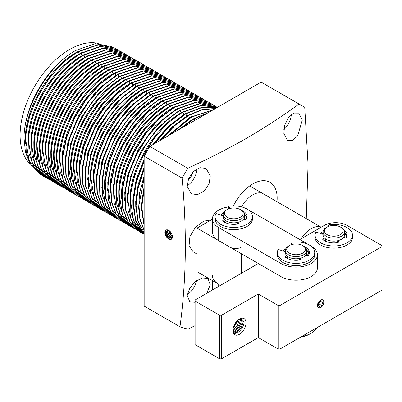 <?xml version="1.0" encoding="UTF-8"?>
<svg xmlns="http://www.w3.org/2000/svg" width="402" height="402" viewBox="0 0 402 402"><rect width="100%" height="100%" fill="white"/><g stroke="black" fill="none" stroke-linecap="round" stroke-linejoin="round"><path stroke-width="0.6" d="M301.158 238.773A21.346 12.326 -60 0 1 311.143 228.653A21.346 12.326 -60 0 1 321.128 227.246M212.437 275.496A21.346 12.326 0 0 0 218.688 284.209L196.99 271.682L196.99 228.11L212.437 219.19M196.99 228.11L230.009 247.175A8.005 4.623 0 0 0 241.331 247.175M320.675 233.557A14.678 8.472 180 0 1 323.133 231.542M320.58 300.113A4.538 2.618 -60 0 1 322.846 299.892A4.538 2.618 -60 0 1 323.54 303.525A4.538 2.618 -60 0 1 320.58 307.525A4.538 2.618 -60 0 1 318.309 307.746A4.538 2.618 -60 0 1 317.615 304.113A4.538 2.618 -60 0 1 320.58 300.113M233.507 326.791L236.954 321.072M232.858 329.962L237.446 325.163L239.446 319.072A9.341 5.392 120 0 0 233.341 327.298A9.341 5.392 120 0 0 234.773 334.786A9.341 5.392 120 0 0 239.446 334.323A9.341 5.392 120 0 0 245.547 326.092A9.341 5.392 120 0 0 244.114 318.605A9.341 5.392 120 0 0 239.446 319.067M238.361 319.796L233.019 328.645M240.366 318.615L240.386 319.615C239.838 324.379 237.476 328.102 233.311 330.781L232.853 331.002M232.959 331.876L234.255 331.328C238.426 328.65 240.783 324.927 241.331 320.163L241.18 318.334M233.14 332.605L235.195 331.866C238.848 330.002 242.215 324.7 242.27 320.701L241.909 318.198M233.688 333.755L237.085 332.956C240.718 331.042 244.135 325.831 244.16 321.791L243.22 321.248C242.612 326.193 240.25 329.911 236.145 332.414L233.386 333.233M258.31 263.511L195.106 300.008L195.106 301.093L219.633 315.258L221.517 315.258L258.31 294.013L278.124 305.455L280.013 305.455L381.9 246.627L381.9 245.537L346.991 225.386A16.01 9.241 0 0 0 324.354 225.386L299.822 239.547M280.013 305.455L280.013 349.026L381.9 290.204L381.9 246.627M278.124 305.455L278.124 349.026L258.31 337.59L258.31 294.013M258.31 337.59L221.517 358.83L221.517 315.258M195.106 301.093L195.106 344.67L219.633 358.83L219.633 315.258M278.124 349.026L280.013 349.026M219.633 358.83L221.517 358.83M282.943 250.989A14.678 8.472 180 0 1 285.671 248.808A14.678 8.472 180 0 1 285.792 248.737M220.678 215.04A14.678 8.472 180 0 1 223.527 212.789M228.637 206.889A21.346 12.326 0 0 0 212.437 218.849A21.346 12.326 0 0 0 218.688 227.562L280.953 263.511A21.346 12.326 0 0 0 304.219 266.184A21.346 12.326 0 0 0 317.394 254.798A21.346 12.326 0 0 0 311.143 246.084L309.284 245.009M309.228 244.979L248.878 210.135A21.346 12.326 0 0 0 247.873 209.588M212.437 218.849L212.437 231.924A21.346 12.326 0 0 0 218.688 240.637L280.953 276.586A21.346 12.326 0 0 0 304.219 279.254A21.346 12.326 0 0 0 317.394 267.868L317.394 254.798M212.437 280.601L212.437 288.571A21.346 12.326 0 0 0 212.568 289.922M301.947 336.363A21.346 12.326 0 0 0 316.565 327.921M344.077 236.607A10.673 6.161 180 0 1 344.439 237.858L343.549 237.466M340.388 227.019L341.333 227.562A10.673 6.161 180 0 1 344.459 231.924A10.673 6.161 180 0 1 341.333 236.281A10.673 6.161 180 0 1 326.238 236.281A10.673 6.161 180 0 1 323.113 231.924A10.673 6.161 180 0 1 326.238 227.562L327.183 227.019A9.341 5.392 180 0 1 340.388 227.019A9.341 5.392 180 0 1 340.388 234.642A9.341 5.392 180 0 1 327.183 234.642A9.341 5.392 180 0 1 327.183 227.019L326.238 227.562M344.459 231.924L344.459 234.974A10.673 6.161 180 0 1 337.871 240.667A10.673 6.161 180 0 1 326.238 239.331A10.673 6.161 180 0 1 323.113 234.974L323.113 231.924M324.891 239.888A9.341 5.392 0 0 0 326.585 241.677M306.339 254.255A10.673 6.161 180 0 1 306.671 255.275M303.595 246.084L302.651 245.537L303.595 246.084A10.673 6.161 180 0 1 306.721 250.441A10.673 6.161 180 0 1 300.133 256.134A10.673 6.161 180 0 1 288.5 254.798A10.673 6.161 180 0 1 285.375 250.441A10.673 6.161 180 0 1 288.5 246.084L289.445 245.537A9.341 5.392 180 0 1 302.651 245.537L302.651 245.537A9.341 5.392 180 0 1 302.651 253.165A9.341 5.392 180 0 1 289.445 253.165A9.341 5.392 180 0 1 289.445 245.537M306.721 250.441L306.721 252.617A10.673 6.161 180 0 1 300.133 258.31A10.673 6.161 180 0 1 288.5 256.978A10.673 6.161 180 0 1 285.375 252.617L285.375 250.441M287.068 257.365A9.341 5.392 0 0 0 288.284 258.883M244.074 218.306A10.673 6.161 180 0 1 244.406 219.326M241.331 210.135L240.386 209.588L241.331 210.135A10.673 6.161 180 0 1 244.456 214.492A10.673 6.161 180 0 1 237.868 220.185A10.673 6.161 180 0 1 226.236 218.849A10.673 6.161 180 0 1 223.11 214.492A10.673 6.161 180 0 1 226.236 210.135L227.18 209.588A9.341 5.392 180 0 1 240.386 209.588L240.386 209.588A9.341 5.392 180 0 1 240.386 217.216A9.341 5.392 180 0 1 227.18 217.216A9.341 5.392 180 0 1 227.18 209.588M244.456 214.492L244.456 216.668A10.673 6.161 180 0 1 237.868 222.361A10.673 6.161 180 0 1 226.236 221.03A10.673 6.161 180 0 1 223.11 216.668L223.11 214.492M224.803 221.422A9.341 5.392 0 0 0 226.019 222.934M344.459 233.18A13.341 7.703 180 0 1 346.936 236.497M344.459 233.281A12.809 7.397 180 0 1 346.594 237.346M322.143 234.044A13.341 7.703 180 0 1 323.113 233.18M322.298 234.1A12.809 7.397 180 0 1 323.113 233.281M344.439 235.356A11.206 6.472 180 0 1 344.941 237.994M344.459 237.868A10.673 6.161 0 0 0 344.459 237.803A10.673 6.161 0 0 0 344.172 236.386M306.721 250.612A13.341 7.703 180 0 1 309.198 253.928M306.721 250.712A12.809 7.397 180 0 1 308.857 254.778M284.405 251.476A13.341 7.703 180 0 1 285.375 250.612M284.561 251.526A12.809 7.397 180 0 1 285.375 250.712M306.716 252.813A11.206 6.472 180 0 1 307.203 255.426M306.721 255.295A10.673 6.161 0 0 0 306.721 255.235A10.673 6.161 0 0 0 306.48 253.928M244.456 214.663A13.341 7.703 180 0 1 246.934 217.979M244.456 214.763A12.809 7.397 180 0 1 246.592 218.829M222.14 215.527A13.341 7.703 180 0 1 223.11 214.663M222.296 215.578A12.809 7.397 180 0 1 223.11 214.763M244.451 216.864A11.206 6.472 180 0 1 244.939 219.477M244.456 219.346A10.673 6.161 0 0 0 244.456 219.286A10.673 6.161 0 0 0 244.215 217.979M338.409 242.275L338.409 241.341A1.337 0.769 180 0 1 338.685 241.808A1.337 0.769 180 0 1 337.745 242.547A13.341 7.703 180 0 1 324.354 240.637A13.341 7.703 180 0 1 322.997 239.723A1.337 0.769 180 0 1 322.746 239.27A1.337 0.769 180 0 1 323.133 238.723L323.133 239.828M315.108 235.19L315.108 237.366A18.678 10.784 0 0 0 320.58 244.994A18.678 10.784 0 0 0 340.936 247.33A18.678 10.784 0 0 0 352.464 237.366L352.464 235.19A18.678 10.784 180 0 1 340.936 245.155A18.678 10.784 180 0 1 320.58 242.813A18.678 10.784 180 0 1 315.108 235.19A18.678 10.784 180 0 1 315.665 232.567A0.799 0.462 180 0 1 316.846 232.281L323.113 234.371M329.409 226.07L328.746 225.406A0.799 0.462 180 0 1 328.64 225.175A0.799 0.462 180 0 1 329.243 224.728A18.678 10.784 180 0 1 346.991 227.562A18.678 10.784 180 0 1 352.464 235.19M344.459 232.748A13.341 7.703 180 0 1 346.991 236.281M323.982 240.416L325.318 239.642L325.318 238.723M338.409 241.341L337.6 240.733A0.799 0.462 180 0 1 337.595 240.728L337.6 242.572M344.077 230.286A13.341 7.703 180 0 1 347.127 235.19A13.341 7.703 180 0 1 346.529 237.476A1.337 0.769 180 0 1 344.444 237.858M324.454 237.964L323.133 238.723M300.671 259.707L300.671 258.772A1.337 0.769 180 0 1 300.947 259.24A1.337 0.769 180 0 1 300.008 259.973A13.341 7.703 180 0 1 286.616 258.064A13.341 7.703 180 0 1 285.264 257.154A1.337 0.769 180 0 1 285.008 256.697A1.337 0.769 180 0 1 285.4 256.154L285.4 257.26M277.37 252.617L277.37 254.798A18.678 10.784 0 0 0 282.842 262.426A18.678 10.784 0 0 0 303.198 264.762A18.678 10.784 0 0 0 314.726 254.798L314.726 252.617A18.678 10.784 180 0 1 303.198 262.581A18.678 10.784 180 0 1 282.842 260.245A18.678 10.784 180 0 1 277.37 252.617A18.678 10.784 180 0 1 277.933 249.999A0.799 0.462 180 0 1 279.109 249.707L285.375 251.798M292.53 244.356L291.008 242.838A0.799 0.462 180 0 1 290.902 242.607A0.799 0.462 180 0 1 291.51 242.16A18.678 10.784 180 0 1 309.259 244.994A18.678 10.784 180 0 1 314.726 252.617M306.711 250.17A13.341 7.703 180 0 1 309.259 253.707M290.902 242.607L290.902 244.788A0.799 0.462 0 0 0 290.907 244.848M286.244 257.843L287.581 257.074L287.581 256.37M300.671 258.772L300.083 258.325M305.932 254.948L306.706 255.29A1.337 0.769 180 0 0 308.791 254.903A13.341 7.703 180 0 0 309.389 252.617A13.341 7.703 180 0 0 304.435 246.627M286.586 255.466L285.4 256.154M300.565 337.157A18.678 10.784 0 0 0 310.138 333.776M238.406 223.758L238.406 222.824A1.337 0.769 180 0 1 238.682 223.291A1.337 0.769 180 0 1 237.743 224.025A13.341 7.703 180 0 1 224.351 222.115A13.341 7.703 180 0 1 222.994 221.206A1.337 0.769 180 0 1 222.743 220.748A1.337 0.769 180 0 1 223.13 220.206L223.13 221.311M215.105 216.668L215.105 218.849A18.678 10.784 0 0 0 220.577 226.477A18.678 10.784 0 0 0 240.934 228.813A18.678 10.784 0 0 0 252.461 218.849L252.461 216.668A18.678 10.784 180 0 1 240.934 226.633A18.678 10.784 180 0 1 220.577 224.296A18.678 10.784 180 0 1 215.105 216.668A18.678 10.784 180 0 1 215.663 214.05A0.799 0.462 180 0 1 216.844 213.758L223.11 215.849M230.261 208.407L228.743 206.889A0.799 0.462 180 0 1 228.637 206.658A0.799 0.462 180 0 1 229.24 206.211A18.678 10.784 180 0 1 246.994 209.045A18.678 10.784 180 0 1 252.461 216.668M244.446 214.221A13.341 7.703 180 0 1 246.994 217.758M228.637 206.658L228.637 208.839A0.799 0.462 0 0 0 228.643 208.899M223.979 221.894L225.316 221.125L225.316 220.422M238.406 222.824L237.818 222.376M243.667 219L244.441 219.341A1.337 0.769 180 0 0 246.526 218.954A13.341 7.703 180 0 0 247.124 216.668A13.341 7.703 180 0 0 242.17 210.678M224.321 219.522L223.13 220.206M323.419 304.324A4.804 2.774 -60 0 1 320.987 307.475C317.686 308.55 316.897 306.957 318.635 302.691C321.494 299.048 323.263 298.957 323.942 302.415A4.804 2.774 -60 0 1 323.419 304.324M317.424 306.319L317.701 306.625M319.444 306.555L318.449 304.952L319.585 302.219L321.711 301.083L322.705 302.686L321.57 305.419L319.444 306.555M318.897 303.877L321.57 305.419M319.575 300.877L319.836 301.028M320.786 301.58L322.705 302.686M283.857 133.414L287.45 140.454L292.47 140.464L297.651 135.836L302.299 120.097L298.837 113.133L293.731 113.078L288.41 117.635L284.701 125.253L283.857 133.414M283.867 129.58A14.678 8.472 120 0 0 291.309 114.57M187.237 186.488L191.372 193.839L197.578 194.608L204.256 190.885L209.065 183.82L210.301 175.84L206.045 168.418L199.905 167.694L193.372 171.498L188.598 178.573L187.237 186.488M187.201 185.814A14.678 8.472 120 0 0 197.01 168.82M187.98 180.307A8.673 5.005 120 0 0 192.633 172.247M206.728 293.294L210.271 284.757L207.784 278.36L202.105 277.968L195.317 281.661L189.734 288.189L187.201 295.405L189.819 301.882L195.106 302.304M187.297 294.646A14.678 8.472 120 0 0 196.573 280.691M98.264 43.451A70.043 40.441 120 0 0 46.883 68.973A70.043 40.441 120 0 0 20.1 135.243A70.043 40.441 120 0 0 30.416 164.222M276.978 201.709A34.657 20.01 120 0 0 252.652 184.015A34.657 20.01 120 0 0 233.416 205.889M306.264 218.618L308.068 164.518L304.736 107.304L299.078 104.038C282.712 115.942 265.295 127.308 246.823 138.137C228.065 148.805 208.377 158.86 187.754 168.307L182.096 178.111C187.041 230.909 186.332 280.47 179.97 326.791A136.087 78.571 120 0 0 188.101 329.062L195.106 325.645M196.99 254.034L193.131 251.808L189.061 245.813L189.92 236.597L195.427 227.306L203.779 221.135L211.135 219.939M168.981 230.482L170.85 234.738M167.85 232.356L169.528 235.497M166.528 233.115L168.207 236.26M165.312 232.472L165.74 230.24L165.006 232.421L165.312 232.472C165.478 234.577 166.584 236.155 168.634 237.2L169.483 237.708L171.885 237.783L172.317 237.436M169.011 230.497L167.533 230.371A4.316 2.492 -120 0 0 167.247 230.497A4.316 2.492 -120 0 0 166.353 232.472A4.316 2.492 -120 0 0 168.634 237.2M172.453 236.818A5.326 3.075 -120 0 0 168.689 230.296A5.326 3.075 -120 0 0 165.74 230.24A5.326 3.075 -120 0 0 165.74 235.647A5.326 3.075 -120 0 0 169.93 239.466A5.326 3.075 -120 0 0 172.453 236.818M171.95 234.351L170.307 231.652M169.106 230.884C169.317 233.11 170.458 234.803 172.518 235.959M172.759 236.416L172.126 236.185C170.086 235.024 168.971 233.321 168.775 231.075L168.825 230.421M168.076 230.271L167.785 231.642C168.001 233.874 169.136 235.567 171.197 236.723L172.403 237.054M167.845 230.286L167.453 231.833C167.649 234.075 168.765 235.778 170.805 236.949L172.357 237.27M167.533 230.371L166.463 232.406C166.679 234.637 167.815 236.331 169.875 237.481L172.001 237.688M116.399 48.994L114.831 48.039L97.877 44.682L77.943 51.551L62.812 62.848L48.994 78.239L37.587 96.46L29.592 115.952L25.693 135.022L26.236 152.026L31.165 165.498L40.064 174.277L41.677 175.161M115.178 48.24L98.209 44.883L78.295 51.757C51.059 66.752 26.12 108.354 25.743 139.77L29.17 161.162L40.406 174.478M119.228 50.627L117.66 49.677L100.711 46.315L80.772 53.185L65.642 64.481L51.823 79.872L40.421 98.098L32.421 117.585L28.522 136.655L29.065 153.659L33.994 167.131L42.893 175.91L44.506 176.795M118.007 49.873L101.038 46.521L81.129 53.391C53.888 68.39 28.949 109.987 28.572 141.403L31.999 162.795L43.24 176.111M122.062 52.26L120.494 51.31L103.54 47.949L83.606 54.823L68.476 66.114L54.652 81.505L43.25 99.731L35.25 119.218L31.351 138.288L31.894 155.293L36.828 168.765L45.722 177.548L47.341 178.428M120.836 51.511L103.867 48.155L83.958 55.024C56.717 70.023 31.778 111.62 31.401 143.037L34.833 164.428L46.069 177.744M124.891 53.898L123.324 52.943L106.369 49.582L86.435 56.456L71.305 67.747L57.481 83.144L46.079 101.364L38.079 120.851L34.185 139.921L34.723 156.926L39.657 170.403L48.552 179.181L50.17 180.061M123.67 53.144L106.696 49.788L86.787 56.657C59.546 71.656 34.612 113.253 34.235 144.67L37.662 166.066L48.898 179.377M127.72 55.531L126.153 54.577L109.198 51.215L89.264 58.089L74.134 69.385L60.315 84.777L48.908 102.997L40.914 122.484L37.014 141.554L37.557 158.564L42.486 172.036L51.386 180.815L52.999 181.699M126.499 54.778L109.525 51.421L89.616 58.295C62.38 73.29 37.441 114.887 37.064 146.308L40.491 167.699L51.727 181.016M130.549 57.164L128.982 56.21L112.032 52.848L92.093 59.722L76.963 71.018L63.144 86.41L51.742 104.631L43.743 124.117L39.843 143.192L40.386 160.197L45.315 173.669L54.215 182.448L55.828 183.332M129.328 56.411L112.359 53.054L92.45 59.928C65.209 74.923 40.27 116.525 39.893 147.941L43.321 169.332L54.561 182.649M133.384 58.798L131.811 57.848L114.861 54.486L94.922 61.355L79.797 72.651L65.973 88.043L54.571 106.269L46.572 125.756L42.672 144.826L43.215 161.83L48.15 175.302L57.044 184.081L58.657 184.965M132.157 58.044L115.188 54.687L95.279 61.561C68.038 76.556 43.099 118.158 42.723 149.574L46.155 170.966L57.391 184.282M136.213 60.431L134.645 59.481L117.691 56.119L97.756 62.988L82.626 74.285L68.802 89.676L57.401 107.902L49.401 127.389L45.506 146.459L46.044 163.463L50.979 176.935L59.873 185.719L61.491 186.598M134.987 59.677L118.017 56.325L98.108 63.194C70.868 78.194 45.934 119.791 45.557 151.207L48.984 172.599L60.22 185.915M139.042 62.064L137.474 61.114L120.52 57.752L100.585 64.627L85.455 75.918L71.631 91.314L60.23 109.535L52.235 129.022L48.335 148.092L48.878 165.096L53.808 178.568L62.707 187.352L64.32 188.231M137.821 61.315L120.846 57.958L100.937 64.828C73.702 79.827 48.763 121.424 48.386 152.84L51.813 174.232L63.049 187.548M141.871 63.702L140.303 62.747L123.349 59.385L103.414 66.26L88.284 77.556L74.465 92.947L63.059 111.168L55.064 130.655L51.165 149.725L51.707 166.735L56.637 180.207L65.536 188.985L67.149 189.87M140.65 62.948L123.68 59.591L103.771 66.461C76.531 81.46 51.592 123.057 51.215 154.479L54.642 175.87L65.878 189.186M144.705 65.335L143.132 64.38L126.183 61.019L106.244 67.893L91.113 79.189L77.295 94.581L65.893 112.801L57.893 132.288L53.994 151.363L54.536 168.368L59.471 181.84L68.365 190.618L69.978 191.503M143.479 64.581L126.509 61.225L106.6 68.099C79.36 83.093 54.421 124.69 54.044 156.112L57.476 177.503L68.712 190.819M147.534 66.968L145.966 66.013L129.012 62.657L109.078 69.526L93.947 80.822L80.124 96.214L68.722 114.434L60.722 133.926L56.823 152.996L57.365 170.001L62.3 183.473L71.194 192.251L72.812 193.136M146.308 66.214L129.338 62.858L109.429 69.732C82.189 84.727 57.255 126.328 56.878 157.745L60.305 179.136L71.541 192.452M150.363 68.601L148.795 67.652L131.841 64.29L111.907 71.159L96.776 82.455L82.953 97.847L71.551 116.072L63.556 135.559L59.657 154.629L60.199 171.634L65.129 185.106L74.023 193.885L75.641 194.769M149.142 67.848L132.168 64.496L112.258 71.365C85.023 86.36 60.084 127.962 59.707 159.378L63.134 180.769L74.37 194.086M153.192 70.234L151.624 69.285L134.67 65.923L114.736 72.792L99.606 84.088L85.787 99.48L74.38 117.706L66.385 137.193L62.486 156.262L63.029 173.267L67.958 186.739L76.857 195.523L78.47 196.402M151.971 69.481L135.002 66.129L115.093 72.998L100.023 84.234L86.179 99.626L74.752 117.851L66.737 137.338L62.823 156.443L63.365 173.453L68.295 186.93L77.199 195.719M156.021 71.873L154.453 70.918L137.504 67.556L117.565 74.43L102.435 85.721L88.616 101.118L77.214 119.339L69.214 138.826L65.315 157.896L65.858 174.9L70.792 188.377L79.686 197.156L81.299 198.035M154.8 71.119L137.831 67.762L117.922 74.631L102.852 85.867L89.008 101.259L77.581 119.484L69.571 138.976L65.657 158.076L66.194 175.091L71.129 188.568L80.033 197.352M158.855 73.506L157.288 72.551L140.333 69.189L120.399 76.063L105.269 87.36L91.445 102.751L80.043 120.972L72.043 140.459L68.144 159.529L68.687 176.538L73.621 190.01L82.516 198.789L84.134 199.673M157.629 72.752L140.66 69.395L120.751 76.264C93.51 91.264 68.571 132.861 68.194 164.282L71.626 185.674L82.862 198.99M161.684 75.139L160.117 74.184L143.162 70.822L123.228 77.697L108.098 88.993L94.274 104.384L82.872 122.605L74.872 142.092L70.978 161.167L71.516 178.171L76.45 191.643L85.345 200.422L86.963 201.307M160.463 74.385L143.489 71.028L123.58 77.903C96.344 92.897 71.405 134.494 71.028 165.915L74.455 187.307L85.691 200.623M164.513 76.772L162.946 75.822L145.991 72.46L126.057 79.33L110.927 90.626L97.108 106.017L85.701 124.243L77.707 143.73L73.807 162.8L74.35 179.805L79.279 193.277L88.179 202.055L89.792 202.94M163.292 76.018L146.318 72.661L126.409 79.536C99.173 94.53 74.234 136.132 73.857 167.549L77.284 188.94L88.52 202.256M167.343 78.405L165.775 77.455L148.825 74.094L128.886 80.963L113.756 92.259L99.937 107.651L88.535 125.876L80.536 145.363L76.636 164.433L77.179 181.438L82.108 194.91L91.008 203.688L92.621 204.573M166.121 77.651L149.152 74.3L129.243 81.169C102.002 96.168 77.063 137.765 76.687 169.182L80.114 190.573L91.355 203.889M170.177 80.038L168.609 79.088L151.654 75.727L131.72 82.601L116.59 93.892L102.766 109.289L91.365 127.509L83.365 146.996L79.465 166.066L80.008 183.071L84.943 196.543L93.837 205.327L95.45 206.206M168.951 79.289L151.981 75.933L132.072 82.802L117.007 94.038L103.158 109.429L91.736 127.655L83.722 147.142L79.807 166.247L80.345 183.262L85.279 196.739L94.184 205.522M173.006 81.676L171.438 80.722L154.484 77.36L134.549 84.234L119.419 95.525L105.595 110.922L94.194 129.142L86.194 148.629L82.299 167.699L82.837 184.709L87.772 198.181L96.666 206.96L98.279 207.839M171.78 80.923L154.81 77.566L134.901 84.435L119.826 95.681L105.972 111.083L94.545 129.323L86.536 148.825L82.636 167.905L83.179 184.915L88.118 198.382L97.013 207.161M175.835 83.309L174.267 82.355L157.313 78.993L137.378 85.867L122.248 97.163L108.424 112.555L97.023 130.776L89.028 150.263L85.129 169.337L85.671 186.342L90.601 199.814L99.5 208.593L101.108 209.472M174.614 82.556L157.639 79.199L137.73 86.073L122.655 97.314L108.806 112.716L97.374 130.957L89.365 150.459L85.465 169.538L86.008 186.548L90.947 200.015L99.842 208.794M178.664 84.943L177.096 83.988L160.147 80.631L140.208 87.5L125.077 98.797L111.259 114.188L99.852 132.409L91.857 151.901L87.958 170.971L88.5 187.975L93.43 201.447L102.329 210.226L103.942 211.11M177.443 84.189L160.473 80.832L140.564 87.706C113.324 102.701 88.385 144.303 88.008 175.719L91.435 197.111L102.676 210.427M181.498 86.576L179.925 85.626L162.976 82.264L143.037 89.133L127.906 100.43L114.088 115.821L102.686 134.047L94.686 153.534L90.787 172.604L91.329 189.608L96.264 203.08L105.158 211.859L106.771 212.743M180.272 85.822L163.302 82.47L143.393 89.339C116.153 104.334 91.214 145.936 90.837 177.352L94.269 198.744L105.505 212.06M184.327 88.209L182.759 87.259L165.805 83.897L145.871 90.767L130.74 102.063L116.917 117.454L105.515 135.68L97.515 155.167L93.621 174.237L94.158 191.241L99.093 204.713L107.987 213.497L109.6 214.377M183.101 87.455L166.132 84.103L146.222 90.973L131.147 102.219L117.294 117.62L105.867 135.861L97.857 155.363L93.952 174.443L94.5 191.447L99.44 204.919L108.334 213.693M187.156 89.847L185.588 88.892L168.634 85.531L148.7 92.405L133.57 103.696L119.746 119.092L108.344 137.313L100.349 156.8L96.45 175.87L96.993 192.875L101.922 206.352L110.816 215.13L112.429 216.01M185.935 89.093L168.961 85.737L149.052 92.606L133.977 103.852L120.128 119.253L108.696 137.494L100.686 156.996L96.787 176.076L97.329 193.081L102.269 206.553L111.163 215.326M189.985 91.48L188.417 90.525L171.463 87.164L151.529 94.038L136.399 105.334L122.58 120.726L111.173 138.946L103.178 158.433L99.279 177.503L99.822 194.513L104.751 207.985L113.65 216.763L115.263 217.643M188.764 90.726L171.795 87.37L151.886 94.239L136.816 105.475L122.972 120.866L111.545 139.092L103.53 158.584L99.616 177.689L100.158 194.699L105.088 208.176L113.992 216.964M192.819 93.113L191.246 92.158L174.297 88.797L154.358 95.671L139.228 106.967L125.409 122.359L114.007 140.579L106.007 160.066L102.108 179.141L102.651 196.146L107.585 209.618L116.479 218.397L118.093 219.281M191.593 92.359L174.624 89.003L154.715 95.877C127.474 110.872 102.535 152.469 102.158 183.89L105.59 205.281L116.826 218.598M195.648 94.746L194.081 93.792L177.126 90.435L157.192 97.304L142.062 108.6L128.238 123.992L116.836 142.218L108.836 161.704L104.937 180.774L105.48 197.779L110.414 211.251L119.309 220.03L120.922 220.914M194.422 93.993L177.453 90.636L157.544 97.51L142.469 108.751L128.615 124.158L117.188 142.393L109.178 161.9L105.274 180.975L105.821 197.985L110.761 211.452L119.655 220.231M198.477 96.379L196.91 95.43L179.95 92.068L160.021 98.937L144.891 110.233L131.067 125.625L119.665 143.851L111.666 163.338L107.771 182.407L108.314 199.412L113.243 212.884L122.138 221.663L123.756 222.547M197.256 95.626L180.282 92.274L160.373 99.143C133.137 114.143 108.198 155.74 107.821 187.156L111.248 208.548L122.484 221.864M201.307 98.013L199.739 97.063L182.779 93.701L162.85 100.575L147.72 111.867L133.901 127.263L122.494 145.484L114.5 164.971L110.6 184.041L111.143 201.045L116.072 214.517L124.972 223.301L126.585 224.18M200.085 97.264L183.116 93.907L163.202 100.776L148.137 112.012L134.293 127.404L122.866 145.63L114.851 165.116L110.937 184.222L111.48 201.231L116.409 214.713L125.313 223.497M204.136 99.651L202.568 98.696L185.618 95.334L165.679 102.208L150.549 113.5L136.73 128.896L125.329 147.117L117.329 166.604L113.429 185.674L113.972 202.683L118.902 216.155L127.801 224.934L129.414 225.813M202.915 98.897L185.945 95.54L166.036 102.409C138.796 117.409 113.856 159.006 113.48 190.422L116.907 211.819L128.148 225.135M206.97 101.284L205.402 100.329L188.448 96.967L168.513 103.842L153.383 115.138L139.559 130.529L128.158 148.75L120.158 168.237L116.258 187.312L116.801 204.316L121.736 217.789L130.63 226.567L132.248 227.452M205.744 100.53L188.774 97.173L168.865 104.048C141.625 119.042 116.686 160.639 116.309 192.061L119.741 213.452L130.977 226.768M209.799 102.917L208.231 101.962L191.277 98.606L171.342 105.475L156.212 116.771L142.388 132.163L130.987 150.383L122.987 169.87L119.092 188.945L119.63 205.95L124.565 219.422L133.459 228.2L135.077 229.085M208.578 102.163L191.603 98.807L171.694 105.681C144.454 120.675 119.52 162.277 119.143 193.694L122.57 215.085L133.806 228.401M212.628 104.55L211.06 103.6L194.106 100.239L174.172 107.108L159.041 118.404L145.222 133.796L133.816 152.021L125.821 171.508L121.922 190.578L122.464 207.583L127.394 221.055L136.293 229.833L137.901 230.718M211.407 103.796L194.432 100.445L174.523 107.314L159.448 118.555L145.599 133.961L134.167 152.197L126.158 171.704L122.258 190.784L122.801 207.789L127.741 221.261L136.635 230.034M215.457 106.183L213.889 105.234L196.93 101.872L177.001 108.741L161.87 120.037L148.052 135.429L136.65 153.654L128.65 173.141L124.751 192.211L125.293 209.216L130.223 222.688L139.122 231.472L140.735 232.351M214.236 105.43L197.266 102.078L177.357 108.947L162.287 120.183L148.444 135.575L137.017 153.8L129.002 173.287L125.092 192.392L125.63 209.402L130.565 222.879L139.469 231.668M216.894 106.967L199.769 103.505L179.83 110.379L164.704 121.67L150.881 137.067L139.479 155.288L131.479 174.775L127.58 193.844L128.122 210.849L133.057 224.326L141.951 233.105L143.564 233.984M217.507 107.329L200.095 103.711L180.186 110.58C152.946 125.58 128.007 167.177 127.63 198.593L131.062 219.984L142.298 233.301M217.397 107.389L201.226 105.294L182.664 112.012L167.639 123.208L153.901 138.449L142.524 156.499L134.489 175.835L130.479 194.809L130.836 211.804L135.529 225.371L144.157 234.366M217.351 107.419L201.322 105.53L183.016 112.213C155.775 127.213 130.841 168.81 130.464 200.231L133.64 221.015L144.157 234.346M216.784 107.746L201.98 107.259L185.493 113.645L168.785 126.424L153.825 144.092M216.663 107.816L202.04 107.52L185.845 113.851L169.443 126.334L154.644 143.62M215.457 108.51L202.432 109.414L188.322 115.279L174.036 125.806L160.845 140.042M215.231 108.64L202.437 109.706L188.679 115.485L174.754 125.68L161.78 139.504M213.03 109.912L191.151 116.912L168.991 135.338M212.613 110.153L191.508 117.118L170.121 134.685M208.337 112.62L193.985 118.55L179.438 129.308M207.412 113.153L194.337 118.751L181.086 128.359M144.157 160.498L135.811 182.729L132.921 203.889L135.811 221.623L144.157 233.949M144.157 161.398L136.394 182.005L133.293 201.864L135.755 220.708L144.157 233.853M144.157 168.287L137.896 187.422L135.75 205.502L137.891 221.06L144.157 232.783M144.157 169.292L138.152 188L136.087 205.693L138.142 220.964L144.157 232.577M144.157 177.192L138.579 207.136L139.991 220.005L144.157 230.507M144.157 178.372L138.951 205.131L140.032 218.874L144.157 230.125M144.157 188.181L141.409 208.794L144.157 226.14M144.157 189.754L141.785 206.764L144.157 225.361M79.008 50.948L76.35 52.401C49.928 66.948 25.728 107.284 25.331 137.76L25.391 143.559M81.837 52.582L79.179 54.034C52.762 68.586 28.557 108.917 28.16 139.393L28.225 145.192M84.671 54.22L82.013 55.672C55.592 70.219 31.386 110.55 30.989 141.032L31.054 146.83M87.5 55.853L84.842 57.305C58.421 71.852 34.215 112.183 33.818 142.665L33.884 148.464M90.329 57.486L87.671 58.938C61.25 73.486 37.049 113.816 36.652 144.298L36.713 150.097M93.158 59.119L90.5 60.571C64.079 75.119 39.878 115.454 39.481 145.931L39.547 151.73M95.993 60.752L93.334 62.204C66.913 76.757 42.707 117.088 42.31 147.564L42.376 153.363M98.822 62.385L96.163 63.843C69.742 78.39 45.537 118.721 45.14 149.202L45.205 155.001M101.651 64.024L98.992 65.476C72.571 80.023 48.366 120.354 47.974 150.835L48.034 156.634M104.48 65.657L101.822 67.109C75.4 81.656 51.2 121.987 50.803 152.469L50.868 158.267M107.314 67.29L104.656 68.742C78.234 83.289 54.029 123.62 53.632 154.102L53.697 159.901M110.143 68.923L107.485 70.375C81.063 84.922 56.858 125.258 56.461 155.735L56.526 161.534M112.972 70.556L110.314 72.008C83.892 86.561 59.687 126.891 59.295 157.368L59.355 163.167M115.801 72.194L113.143 73.646C86.721 88.194 62.521 128.524 62.124 159.006L62.184 164.805M118.63 73.827L115.977 75.28L95.756 91.746L78.817 115.083L67.968 141.403L65.018 166.433M121.464 75.46L118.806 76.913L98.585 93.38L81.651 116.716L70.797 143.037L67.848 168.066M124.293 77.094L121.635 78.546C95.214 93.093 71.008 133.429 70.611 163.905L70.677 169.704M127.122 78.727L124.464 80.179C98.043 94.731 73.842 135.062 73.445 165.539L73.506 171.337M129.952 80.36L127.293 81.812C100.877 96.364 76.671 136.695 76.274 167.177L76.34 172.976M132.786 81.998L130.127 83.45C103.706 97.998 79.501 138.328 79.104 168.81L79.169 174.609M135.615 83.631L132.956 85.083L112.736 101.55L95.802 124.886L84.948 151.207L81.998 176.237M138.444 85.264L135.786 86.716L115.55 103.203L98.606 126.565L87.762 152.911L84.827 177.855M141.273 86.897L138.615 88.35L118.379 104.837L101.435 128.203L90.591 154.544L87.656 179.488M144.107 88.53L141.449 89.983C115.027 104.535 90.822 144.866 90.425 175.342L90.49 181.141M146.936 90.169L144.278 91.621C117.856 106.168 93.651 146.499 93.254 176.98L93.319 182.779M149.765 91.802L147.107 93.254L126.871 109.736L109.927 133.102L99.083 159.448L96.148 184.392M152.594 93.435L149.936 94.887L129.7 111.374L112.756 134.735L101.912 161.081L98.977 186.025M155.428 95.068L152.77 96.52L132.549 112.987L115.61 136.323L104.761 162.644L101.812 187.674M158.257 96.701L155.599 98.153C129.178 112.701 104.972 153.036 104.575 183.513L104.641 189.312M161.086 98.334L158.428 99.786L138.193 116.273L121.248 139.64L110.404 165.981L107.47 190.925M163.921 99.967L161.257 101.425C134.836 115.972 110.635 156.303 110.238 186.784L110.299 192.583M166.745 101.605L164.086 103.058L143.871 119.525L126.931 142.861L116.083 169.182L113.133 194.211M169.579 103.239L166.92 104.691C140.499 119.238 116.294 159.569 115.897 190.051L115.962 195.849M172.408 104.872L169.75 106.324C143.328 120.871 119.123 161.207 118.726 191.684L118.791 197.482M175.237 106.505L172.579 107.957C146.157 122.509 121.957 162.84 121.56 193.317L121.62 199.116M178.071 108.138L175.408 109.595L155.172 126.077L138.228 149.443L127.384 175.785L124.449 200.729M180.9 109.776L178.242 111.228L158.021 127.695L141.082 151.031L130.233 177.352L127.283 202.382M183.729 111.409L181.071 112.861C154.649 127.409 130.444 167.74 130.047 198.221L130.112 204.02M186.558 113.042L183.9 114.495L167.413 127.163L152.654 144.77M189.387 114.676L186.729 116.128L172.629 126.555L159.579 140.77M192.221 116.309L189.563 117.761L167.599 136.142M195.05 117.947L192.392 119.399L177.855 130.223M144.157 159.172L136.102 179.865L132.881 199.854L132.941 205.653M144.157 166.84L138.142 184.518L135.71 201.487L135.775 207.286M144.157 175.604L139.584 192.9L138.605 208.899M144.157 186.372L141.368 204.759L141.434 210.558M24.009 139.373L24.009 138.434A71.189 41.099 120 0 1 74.345 51.245L75.616 50.511C48.592 65.375 24.03 106.857 24.025 137.966L25.457 152.353L29.733 162.931M112.037 46.652L95.254 43.637L75.616 50.511L76.35 52.401M263.325 193.824A21.346 12.326 120 0 0 241.572 206.869M182.096 178.111L144.157 156.212L149.82 146.408L261.144 82.134L299.078 104.038M149.82 146.408L187.754 168.307M179.97 326.791L144.157 306.113L144.157 156.212M165.006 232.421C165.242 235.19 166.599 237.306 169.076 238.768M165.74 235.647C169.106 239.808 171.342 240.059 172.453 236.396M230.009 279.852L230.009 247.175M241.331 253.707L241.331 273.315M218.688 240.637L218.688 227.562M280.953 263.511L280.953 276.586M218.688 286.39L218.688 284.209M328.746 225.406L328.746 226.291M299.862 258.375L299.862 259.999M291.008 242.838L291.008 244.813M237.597 222.427L237.597 224.05M228.743 206.889L228.743 208.864M167.453 231.833L166.528 231.693M167.85 230.929L168.775 231.075M194.337 118.751L194.955 120.349M191.508 117.118L192.392 119.399M188.679 115.485L189.563 117.761M185.845 113.851L186.729 116.128M183.016 112.213L183.9 114.495M180.186 110.58L181.071 112.861M177.357 108.947L178.242 111.228M174.523 107.314L175.408 109.595M171.694 105.681L172.579 107.957M168.865 104.048L169.75 106.324M166.036 102.409L166.92 104.691M163.202 100.776L164.086 103.058M160.373 99.143L161.257 101.425M157.544 97.51L158.428 99.786M154.715 95.877L155.599 98.153M151.886 94.239L152.77 96.52M149.052 92.606L149.936 94.887M146.222 90.973L147.107 93.254M143.393 89.339L144.278 91.621M140.564 87.706L141.449 89.983M137.73 86.073L138.615 88.35M134.901 84.435L135.786 86.716M132.072 82.802L132.956 85.083M129.243 81.169L130.127 83.45M126.409 79.536L127.293 81.812M123.58 77.903L124.464 80.179M120.751 76.264L121.635 78.546M117.922 74.631L118.806 76.913M115.093 72.998L115.977 75.28M112.258 71.365L113.143 73.646M109.429 69.732L110.314 72.008M106.6 68.099L107.485 70.375M103.771 66.461L104.656 68.742M100.937 64.828L101.822 67.109M98.108 63.194L98.992 65.476M95.279 61.561L96.163 63.843M92.45 59.928L93.334 62.204M89.616 58.295L90.5 60.571M86.787 56.657L87.671 58.938M83.958 55.024L84.842 57.305M81.129 53.391L82.013 55.672M78.295 51.757L79.179 54.034M249.672 185.945L321.168 227.22M337.434 242.597L337.434 240.763M328.64 226.331L328.64 225.175M299.701 260.029L299.701 258.411M237.431 224.08L237.431 222.462M216.718 106.867L217.065 107.068M74.345 51.245L75.616 50.511"/></g></svg>
